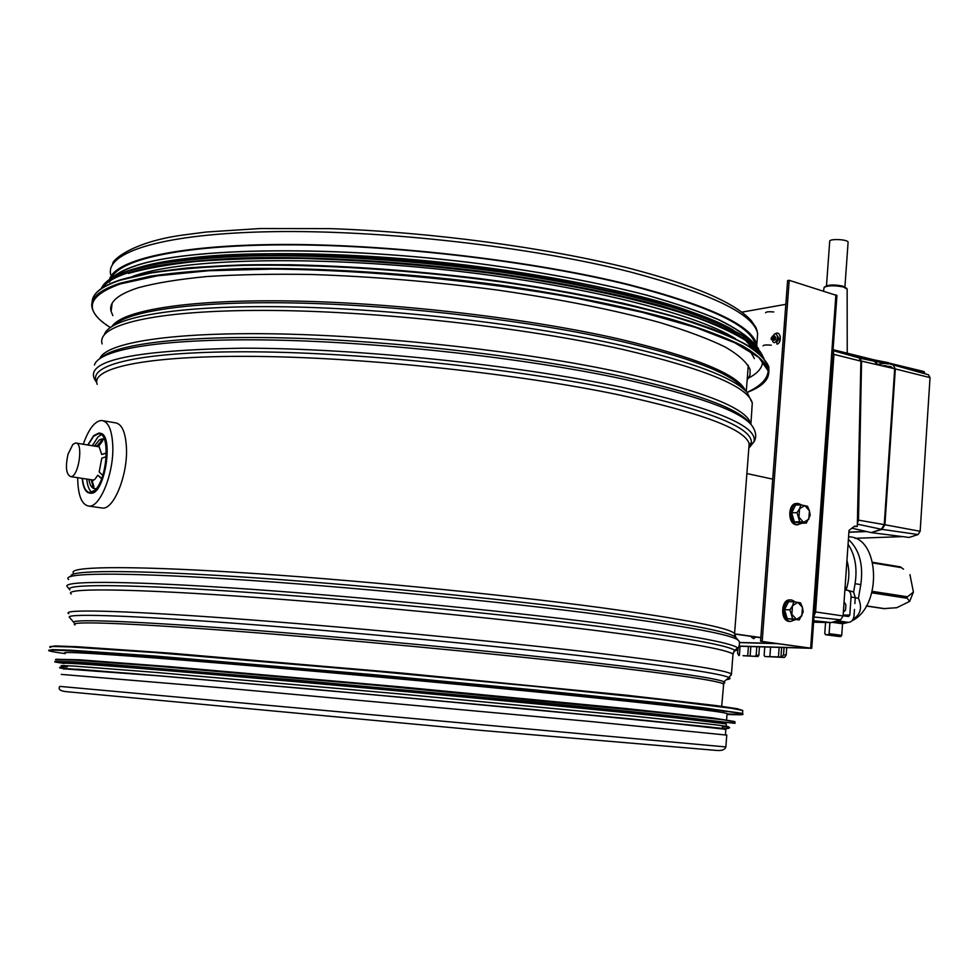 <?xml version="1.0" encoding="UTF-8"?>
<svg xmlns="http://www.w3.org/2000/svg" width="979" height="979" viewBox="0 0 979 979"><rect width="100%" height="100%" fill="white"/><g stroke="black" fill="none" stroke-linecap="round" stroke-linejoin="round"><path stroke-width="1.47" d="M111.373 278.232C119.426 258.664 186.071 244.297 293.247 244.872C400.252 245.435 535.917 261.858 628.114 284.803C709.016 305.913 751.456 325.934 755.445 344.853M109.477 279.48C115.008 259.362 180.454 244.26 288.683 244.469C396.715 244.677 535.268 261.271 629.007 284.62C710.228 305.827 752.814 325.921 756.767 344.914L757 346.419M61.298 674.396L222.123 687.833L591.267 721.584L726.773 735.107M727.042 714.07L727.079 713.532C721.095 711.464 670.468 705.565 575.199 695.824C459.604 684.088 288.829 668.547 183.734 660.201C97.655 653.434 58.177 651.133 65.312 653.311M726.088 726.369L726.283 723.909L674.592 717.68C614.482 711.28 496.243 699.838 374.259 688.739C252.276 677.639 143.069 668.376 95.318 664.961C70.378 663.187 59.952 662.746 64.039 663.64M725.855 729.355L648.208 720.666L373.648 694.76L163.823 676.208L63.402 668.804M112.866 315.593L111.116 311.506C108.596 302.34 117.664 294.41 138.308 287.728C155.918 282.955 178.765 279.235 206.863 276.543C237.726 274.548 272.443 273.851 311.004 274.475C372.02 276.457 434.566 281.707 498.629 290.212C561.457 299.39 615.265 310.184 660.066 322.605C687.062 330.816 708.857 338.991 725.451 347.129C738.937 355.096 747.161 362.597 750.11 369.658L749.987 375.104L747.136 380.182M132.752 276.347L136.338 275.123C185.08 258.75 311.567 255.372 445.726 269.874C579.935 284.314 696.106 313.561 735.633 338.783M749.412 349.772L754.393 358.608M111.814 305.815L111.349 305.13M162.379 262.739C275.283 236.392 610.358 271.966 710.191 319.741M742.841 337.498L753.279 348.781M739.475 642.616L778.048 643.668M739.439 642.457L776.592 643.472M746.879 473.555L772.725 479.135M760.842 637.562L734.837 633.89M760.818 637.733L734.935 634.074M72.874 444.417L75.591 443.01C83.79 442.104 78.699 477.373 70.721 476.626C66.144 474.534 65.25 467.032 68.04 454.134L72.874 444.417M99.736 433.293C114.372 432.583 105.218 494.652 90.851 493.245L89.75 493.122M100.788 507.807L102.771 508.101C113.992 509.092 127.662 475.06 126.475 448.321C125.655 432.082 121.824 423.564 114.971 422.757L103.419 420.811M77.671 477.679C77.928 495.643 81.771 505.14 89.187 506.143C100.286 507.122 113.907 472.93 112.805 446.106C112.047 429.818 108.265 421.276 101.486 420.481C94.694 421.19 88.624 429.12 83.264 444.246M106.356 453.204L101.718 454.476L99.112 446.608M98.634 446.228L102.501 441.162L103.04 439.118L97.166 445.788L95.599 446.24M106.356 452.885L101.718 454.476M103.297 439.314L97.166 445.788M102.795 475.366L99.173 471.988L101.804 458.172L106.246 456.655M93.495 480.261L92.087 480.591L94.951 479.233L97.778 475.207L101.596 478.768M94.4 446.045L99.491 439.755L102.33 438.849L104.472 439.632M96.468 446.375L97.594 446.13M87.767 444.98L93.617 435.704L98.646 433.146C110.908 431.482 107.702 480.151 94.718 490.834L90.031 493.135C85.736 492.767 83.117 487.848 82.175 478.364M93.029 486.11L91.169 479.894L94.033 488.227M97.778 475.207L101.743 478.413M91.696 492.253C89.052 490.136 87.4 485.731 86.752 479.049M92.32 445.714L97.949 436.928L101.302 434.713M96.321 488.545C92.613 489.451 90.117 486.392 88.832 479.367M92.418 486.025L93.837 488.423L93.874 486.526L92.087 480.591M88.012 445.017L93.629 436.218L98.561 433.721C110.59 432.082 107.445 479.808 94.706 490.308L90.105 492.559C85.944 492.229 83.386 487.505 82.432 478.401M903.519 569.178L900.607 567.037M909.662 601.4L906.591 597.508L913.407 592.05L909.662 601.4L896.752 607.714L884.037 608.583M909.956 574.624L913.407 592.05M741.886 312.154L785.831 304.31M739.047 646.226L811.75 648.294L760.561 641.233L787.618 280.545L789.221 280.312L836.935 295.548M760.561 641.233L809.572 648.11L739.121 646.067M762.188 641.294L789.221 280.312M832.982 350.971L833.949 354.398L815.58 611.948L814.075 615.791M813.61 622.216L831.257 622.558L840.655 619.829L843.09 615.962L849.026 530.41L854.581 526.151L857.298 526.421L860.896 361.141L858.975 357.849L833.007 350.629L858.975 357.849M857.298 526.421L854.018 526.555M846.933 560.575C849.748 570.108 849.442 579.96 846.04 590.129M847.52 590.227L853.627 592.014L855.071 583.717C857.469 568.053 855.132 554.897 848.071 544.275M854.471 609.427L854.043 615.681C853.431 620.05 851.497 622.265 848.23 622.338L837.278 620.808M853.137 619.132C860.651 614.457 862.401 607.494 858.424 598.267L855.267 597.79M858.424 598.267L860.81 584.61C863.527 564.626 859.391 549.574 848.401 539.453M825.554 622.473L824.771 633.56L826.239 634.759L828.283 634.771L829.103 633.658L829.886 622.534M825.432 634.71L838.856 636.46L840.9 636.472L841.732 635.359L842.54 623.745L832.138 622.301M842.54 623.745L848.536 622.363M852.06 620.735C882.691 606.172 879.656 536.847 848.891 536.859L848.585 536.81M853.627 592.014L855.279 597.667L854.875 603.59M843.519 609.758L844.51 611.337M844.069 601.852L845.905 604.802L845.55 610.027L843.372 612.01M843.103 615.754L848.524 616.537L849.796 615.081L851.045 597.031C851.057 592.98 849.686 590.68 846.933 590.129L844.889 590.129M831.257 622.558L813.72 620.723M857.371 523.239L858.497 520.13L861.569 361.104L859.232 357.922M854.875 356.711L854.887 356.062L853.345 356.283M851.791 528.17L871.249 532.6L881.345 529.247L884.257 524.622L894.684 368.753L861.569 361.104M860.529 358.363L888.21 364.004L888.296 362.671L854.887 356.062M848.915 532.099L866.097 531.426M881.785 365.779L890.719 366.55L893.056 368.385M882.091 365.742L886.117 365.791M871.971 532.356L882.006 529.37L884.918 524.756L895.332 368.936L893.081 364.886L888.748 363.613L924.335 372.216L888.553 362.989M888.283 362.94L888.748 363.613M876.401 364.531L885.077 363.368M848.903 532.246L866.635 531.548M901.28 367.174L924.678 372.828L924.617 373.697M871.946 532.711L909.112 537.447L918.082 534.546L920.15 531.291L930.038 377.625L928.41 374.749L893.472 364.996M854.936 538.303L902.65 536.627M833.068 349.687L874.284 359.893M875.911 361.496L877.16 364.433M877.111 364.433L874.48 361.312L871.787 360.664M853.541 356.258L851.24 355.695M847.141 289.197L843.494 286.994C834.536 285.281 828.087 285.391 824.147 287.324L823.51 290.971M824.832 286.847L825.468 286.394C828.98 284.656 834.72 284.559 842.699 286.088L846.737 288.377M826.496 285.782L829.702 241.372C828.895 238.435 848.218 239.317 848.095 242.229L848.071 242.425M743.049 655.722L757.966 656.505L743.061 655.636M778.464 656.909L764.819 656.517L784.436 657.447L778.464 656.909L779.162 647.413M756.167 655.037L758.823 655.367L757.966 656.505L755.323 656.175L756.167 655.037L756.791 646.752M758.823 655.367L759.459 646.825M764.758 646.984L764.134 655.318L764.819 656.517M738.019 647.572L737.579 653.238L738.9 655.587M786.186 655.135L784.448 657.447L781.78 657.117L783.53 654.804L786.186 655.135L786.737 647.633M784.057 647.56L783.53 654.804M765.566 312.754C766.178 311.775 768.907 311.506 773.765 311.971M763.033 345.856C763.644 344.951 766.386 344.73 771.244 345.183M797.347 503.549L796.918 503.561C788.046 502.337 787.128 523.545 796.013 524.744L797.579 524.793M801.777 505.042L798.387 503.512C789.527 502.288 788.609 523.508 797.493 524.707L802.242 523.165M806.304 523.08L800.932 523.202L794.348 521.893L791.656 512.812L795.584 505.078L800.957 504.907L799.562 508.774L798.95 517.206L803.588 522.407L808.825 519.188L809.425 510.793L804.811 505.58L799.562 508.774L797.028 512.666L799.721 521.77L806.304 523.08L810.196 515.333L809.425 510.793L807.528 506.265L800.957 504.907M799.721 521.77L794.348 521.893M797.028 512.666L791.656 512.812M790.787 599.992L790.286 599.992C781.046 598.365 779.737 620.772 789.062 621.408L790.029 621.432M795.425 601.987L791.778 600.017C782.527 598.377 781.23 620.808 790.542 621.457L795.107 619.78M799.292 619.891L787.251 618.74L784.546 609.697L788.499 601.693L793.896 601.791L792.488 605.805L791.864 614.359L796.551 619.401L801.838 615.889L802.45 607.384L797.787 602.33L792.488 605.805L789.931 609.807L792.647 618.875L799.292 619.891L803.221 611.887L802.45 607.384L800.528 602.856L793.896 601.791M789.931 609.807L784.546 609.697M792.647 618.875L787.251 618.74M772.774 338.22L773.838 339.97L772.774 338.22M774.817 336.176L773.63 338.869M773.826 339.897L775.38 339.126L775.087 336.458L774.169 335.883L772.627 338.183M774.169 335.883L772.26 338.685M775.307 333.802C780.74 329.874 782.368 342.858 776.983 344.18L776.69 341.83C778.88 339.872 779.015 337.767 777.106 335.516M774.707 336.103L773.496 338.587M772.59 338.293L774.156 335.907M774.328 340.276L775.087 336.47M773.275 336.164L772.517 338.453M772.627 340.998C775.246 347.007 780.41 334.573 774.964 333.741C770.253 338.196 769.873 340.264 773.838 339.97M778.391 337.351L777.51 341.255M779.321 342.209L780.312 336.421M775.552 337.877L775.16 339.627M775.356 336.947L774.879 339.994M751.529 637.28L753.646 638.687L755.849 637.035M749.767 636.179L752.643 636.583M112.083 326.288C123.036 309.976 190.281 299.023 294.912 301.055C399.383 303.086 530.104 318.616 619.695 339.138C696.375 357.421 738.288 374.602 745.447 390.682M113.136 325.652C128.775 310.27 198.541 300.516 302.156 303.135C405.661 305.766 532.466 321.124 620.037 341.096C689.106 357.359 730.089 372.975 742.988 387.917L746.904 392.322M104.472 334.243C110.811 317.123 176.55 305.142 284.302 306.794C391.869 308.434 529.358 324.428 622.705 345.636C692.838 362.059 734.36 377.759 747.283 392.738L752.3 403.067L751.823 409.149M102.146 343.898C95.893 324.93 153.96 310.184 264.501 310.416C374.749 310.6 523.961 327.072 623.39 349.576C705.161 368.875 748.127 386.705 752.3 403.067L750.881 424.299M99.834 358.547C106.013 342.552 172.01 331.722 280.483 333.961C388.773 336.176 527.351 352.048 621.42 372.522C703.375 391.147 746.475 408.17 750.722 423.589L750.171 423.491M101.118 357.69C116.807 343.445 188.237 334.891 294.863 338.22C401.366 341.561 532.074 357.066 622.106 376.511C694.417 392.64 736.661 407.802 748.849 421.986L751.052 424.482M94.449 365.008C99.038 348.867 164.925 337.853 275.332 340.105C385.53 342.332 527.608 358.473 623.647 379.167C696.595 395.381 739.145 410.593 751.321 424.788C756.143 431.225 756.975 436.989 753.83 442.092L748.837 448.125M96.615 382.287C79.923 361.532 128.702 350.164 242.976 348.181C355.952 348.083 517.132 364.91 622.938 387.488C715.27 408.219 758.909 426.428 753.83 442.092L751.003 444.466L748.837 448.015M96.701 381.994C86.544 364.396 142.2 350.935 253.965 351.828C365.412 352.673 519.005 369.095 620.882 390.67C712.492 411.119 755.861 429.047 751.003 444.466L748.959 446.4M97.154 384.331C90.606 367.492 148.551 355.059 259.337 356.454C369.817 357.8 519.58 373.99 619.474 394.978C701.625 412.93 744.86 429.169 749.18 443.671L748.764 449.043M73.78 573.413C65.862 566.67 123.219 565.311 235.095 572.25C346.676 579.164 499.045 593.984 601.106 607.702C685.043 619.242 729.539 627.857 734.58 633.56L734.727 635.273M71.075 576.264C67.967 570.219 128.91 569.619 240.736 576.864C352.293 584.084 501.358 598.646 601.791 611.985C686.303 623.476 731.007 631.993 735.89 637.525L735.988 637.635M68.64 579.495C60.172 572.984 117.933 571.932 231.485 579.164C344.718 586.36 499.743 601.375 603.333 615.045C688.58 626.548 733.589 635.016 738.374 640.45L738.545 640.658M69.46 589.346L67.49 586.923C60.147 580.951 118.716 580.498 232.17 587.987C345.318 595.452 499.425 610.333 602.587 623.635C686.866 634.722 731.876 642.811 737.615 647.914C739.01 649.187 737.885 650.191 734.213 650.937M69.913 589.896C62.766 584.133 120.992 583.863 233.443 591.377C345.587 598.854 498.213 613.576 600.531 626.646C684.137 637.537 728.853 645.455 734.703 650.399L733.21 652.871M71.234 594.008C63.158 588.379 120.454 588.244 232.451 595.807C344.143 603.333 496.806 618.006 599.099 630.917C683.244 641.747 727.874 649.518 732.99 654.241L732.867 655.857M68.799 613.711C60.576 609.146 117.81 610.186 229.93 618.349C341.72 626.462 494.664 640.988 597.178 653.115C681.506 663.272 726.271 670.236 731.472 674.017L731.044 675.412M73.706 622.301L69.619 617.516C63.965 613.441 122.693 614.959 233.883 623.219C344.792 631.455 494.75 645.687 595.697 657.472C677.468 667.164 721.915 673.846 729.037 677.529C730.885 678.496 730.028 679.193 726.479 679.622M73.976 622.607C68.64 618.875 126.719 620.662 236.135 628.922C345.269 637.158 492.621 651.108 592.062 662.526C672.646 671.912 716.579 678.325 723.873 681.751L724.815 682.804L722.612 683.538M75.016 624.92C66.939 621.016 122.975 622.668 232.439 630.929C341.598 639.165 490.895 653.238 591.328 664.704C674.188 674.286 718.219 680.699 723.42 683.929L723.334 684.982M110.713 274.658C104.949 252.08 163.199 233.406 273.349 231.656C383.193 229.869 531.45 246.83 630.109 271.905C711.219 293.492 753.732 314.026 757.636 333.533L757.085 340.827M750.134 443.524L749.021 445.751M737.26 648.208L736.306 649.016M729.135 677.468L728.474 677.982M726.785 734.96L725.855 747.001C724.962 749.657 722 750.807 716.995 750.465L483.1 730.567L68.983 691.896C60.735 691.419 57.688 689.583 59.805 686.389L725.867 746.94M742.608 710.436L737.42 708.747L716.567 705.626L626.793 695.237L400.521 672.928L170.762 653.189L77.476 646.74L55.522 645.944L49.856 646.654M742.706 711.133L742.755 710.485L731.374 708.27L662 699.679L535.28 686.45L374.688 671.19L154.841 652.565L70.512 646.948L52.413 646.47L49.905 647.437M62.925 649.848L69.191 650.741M727.042 713.96C739.439 714.511 744.603 714.364 742.523 713.52L704.317 707.89L661.865 703.032L535.305 689.962L374.859 674.788L154.976 656.016L70.402 650.191L52.156 649.603L49.464 650.435M727.005 714.45C771.256 716.298 723.714 709.995 584.414 695.518L584.414 695.518C463.177 683.158 282.747 666.736 172.647 658.047L172.647 658.047C59.768 649.334 23.973 647.865 65.275 653.642M734.47 721.499L712.382 717.876L624.981 708.441L399.138 686.744L169.918 666.662L79.262 659.785L55.925 659.271M735.094 722.074L723.897 719.871L655.673 712.21L373.868 685.067L158.39 666.332L75.652 660.127L55.448 659.797M734.666 721.535L734.996 723.346L655.526 714.058L531.132 701.735L294.177 679.891L109.085 664.337L75.432 661.914L55.24 661.486M734.996 723.346L682.13 717.46C620.759 710.889 499.217 699.104 373.648 687.674C248.079 676.244 135.873 666.76 87.241 663.321L87.241 663.321C54.42 661.045 46.454 661.033 63.354 663.285M67.318 666.834C60.196 666.821 57.969 667.262 60.637 668.18L131.908 673.503L311.714 689.143L528.99 709.126L725.965 728.731L729.037 728.192C728.988 727.544 732.476 727.336 722.539 726.724L728.266 726.602L716.163 724.864L634.576 716.249L397.645 693.732L157.57 672.561L73.572 666.05L61.187 665.561L67.331 666.748M725.855 729.49L710.766 727.116L626.254 718.476L396.887 696.864L164.876 676.269L78.296 669.281L63.378 668.938M110.333 327.476C83.301 310.6 86.629 296.086 120.319 283.934L157.154 275.858L208.564 270.73L272.59 269.09C366.941 269.812 481.778 280.863 577.39 298.375L642.652 312.411L695.8 327.5L734.801 342.772L758.847 357.445L768.172 370.882C767.512 379.081 760.438 386.252 746.965 392.395M110.284 327.5C100.017 321.136 93.984 314.687 92.185 308.177C89.542 298.644 98.769 290.335 119.854 283.274L150.387 276.176C176.122 272.382 206.924 269.861 242.804 268.625C318.077 267.291 412.343 273.288 501.444 285.33C567.404 294.838 626.56 306.806 673.209 319.778C701.882 328.528 724.998 337.217 742.559 345.856C756.816 354.3 765.492 362.267 768.613 369.744L767.377 378.175M92.148 302.34C91.965 293.908 101.326 286.529 120.233 280.19L150.766 273.019C176.501 269.188 207.303 266.631 243.171 265.346C318.432 263.951 412.673 269.935 501.762 282.001C567.71 291.534 626.841 303.551 673.479 316.584C702.139 325.371 725.243 334.12 742.792 342.797C757.048 351.302 765.725 359.317 768.833 366.856L768.87 371.959M120.809 279.737C138.112 274.818 160.495 270.877 187.956 267.916C218.109 265.603 252.166 264.55 290.114 264.746C350.237 266.043 412.942 270.596 478.241 278.403C563.231 289.392 639.581 305.191 692.19 321.895C716.506 330.29 735.743 338.538 749.902 346.652L764.048 358.265M768.674 368.887L768.307 371.885M128.408 273.435C145.932 268.393 168.621 264.391 196.498 261.405C227.116 259.105 261.638 258.101 300.051 258.419C360.884 259.937 423.858 264.807 488.949 273.031C573.449 284.559 647.878 300.92 697.317 317.942C719.969 326.46 737.371 334.794 749.547 342.931L760.597 354.496M762.58 360.994C762.702 367.345 758.174 372.962 748.972 377.833M102.305 287.924C106.062 282.282 114.604 277.228 127.955 272.762L157.484 265.664C182.253 261.834 211.831 259.239 246.206 257.869C318.322 256.229 408.561 261.662 494.652 273.055C559.388 282.319 615.375 293.382 662.587 306.256C691.211 314.81 714.621 323.376 732.83 331.942C747.919 340.362 757.673 348.365 762.103 355.94M101.204 288.67C103.982 282.062 112.964 276.188 128.163 271.061L158.243 263.816C183.55 259.937 213.777 257.318 248.947 255.984C322.691 254.454 414.827 260.279 501.884 272.186C566.315 281.609 624.112 293.529 669.709 306.488C697.733 315.25 720.336 323.963 737.505 332.64C751.456 341.157 759.949 349.185 762.984 356.748L763.008 356.882M128.714 270.608C182.008 252.007 331.269 249.743 479.477 268.711C562.619 279.578 637.231 295.303 688.58 311.971C712.308 320.341 731.044 328.589 744.811 336.715L758.492 348.34M136.742 268.173C185.998 251.982 309.511 248.421 441.394 262.311C573.327 276.139 689.95 304.714 733.369 330.094M750.563 342.748L753.292 345.954M114.323 276.543C118.924 272.664 125.997 269.115 135.567 265.896C188.506 247.295 336.299 245.068 481.974 264.036C543.957 272.468 598.536 282.772 645.736 294.936C674.629 303.074 698.847 311.31 718.39 319.631C735.082 327.879 746.793 335.797 753.549 343.384M755.825 347.251L756.522 349.062M109.428 282.185L110.517 280.508M101.657 440.831L101.033 440.734M885.249 608.718L866.378 605.928M844.987 588.722L846.443 588.942M871.848 592.833L906.713 598.181M907.288 596.749L872.252 591.365M846.896 587.461L845.085 587.192M872.864 562.949L901.573 567.685M810.624 648.343L809.021 648M835.895 294.814L810.649 648.061M860.81 584.61L855.071 583.717M840.9 636.472L828.283 634.771M841.732 635.359L829.103 633.658M844.4 611.434L843.421 611.3M848.095 622.326L832.762 622.118M843.164 615.02L849.796 615.081M851.045 597.031L855.279 597.667M860.896 361.141L833.949 354.398M843.09 615.962L815.58 611.948M840.655 619.829L813.99 616.978M857.347 524.157L881.345 529.247M858.497 520.13L884.257 524.622M918.082 534.546L882.006 529.37M920.15 531.291L884.918 524.756M930.038 377.625L895.332 368.936M888.761 363.539L924.335 372.142M748.397 646.495L747.699 655.808M781.646 647.486L780.948 657.08M750.832 646.568L750.122 655.991M746.255 391.588L748.286 365.277M721.645 706.862L723.873 681.751L729.037 677.529L731.472 674.017L732.99 654.241L734.703 650.399L737.615 647.914C739.243 648.245 740.369 641.282 738.374 640.45L735.89 637.525L734.58 633.56L749.18 443.671L751.003 444.466M756.767 344.914L757.636 333.533L756.865 330.033C755.409 327.194 758.26 330.596 751.358 320.769C735.143 302.682 694.111 285.097 628.273 268.001C544.63 247.344 431.36 232.17 330.29 228.621L260.059 228.535L206.128 232.035L182.62 235.082C130.121 242.376 111.251 261.32 112.781 263.975M723.762 710.962L723.628 712.749M722.906 722.086L722.808 723.285M722.612 725.782L722.404 728.474M742.755 710.485L742.523 713.52C735.963 711.929 683.269 705.932 584.414 695.518L575.199 695.824M68.481 650.093L69.362 650.215M49.183 650.558C43.517 648.844 84.671 651.329 172.647 658.047L183.734 660.201M727.079 713.532L726.565 720.226M54.836 661.62L87.241 663.321L95.318 664.961M674.592 717.68L682.13 717.46M725.88 729.098L725.439 734.764M111.116 311.506L112.108 303.429M94.425 295.291C98.133 289.466 106.882 284.277 120.674 279.737L151.207 272.566C176.93 268.723 207.707 266.166 243.538 264.893C318.713 263.486 412.844 269.458 501.811 281.511C545.523 287.985 586.127 295.266 623.599 303.38C658.561 311.775 688.445 320.402 713.25 329.262C734.825 338.061 750.746 346.603 761.013 354.887L768.833 366.856L768.613 369.744C769.971 378.959 762.776 386.521 747.001 392.432M762.984 356.846L755.347 344.755C745.288 336.458 729.71 327.916 708.6 319.117C684.333 310.294 655.11 301.703 620.943 293.357C584.316 285.317 544.642 278.097 501.921 271.709C414.986 259.814 322.972 254.002 249.302 255.531C214.168 256.865 183.966 259.484 158.684 263.363L128.592 270.608C114.849 275.221 106.124 280.496 102.428 286.406M112.536 277.534C117.235 273.239 124.774 269.36 135.151 265.884C188.421 247.197 336.752 245.031 482.745 264.097C544.85 272.578 599.491 282.919 646.678 295.132C675.571 303.306 699.777 311.567 719.296 319.925C735.963 328.173 747.772 336.262 754.723 344.167M70.721 476.626L93.788 480.114M76.338 443.132L99.332 446.84M89.187 506.143L102.771 508.101M90.031 493.135L90.851 493.245M98.561 433.721L99.882 433.942M866.317 606.025L884.502 608.718M872.705 562.325L900.46 566.89M811.75 648.294L836.947 295.462M838.856 636.46L826.239 634.759M848.23 622.338L832.713 622.13M885.922 365.754L885.261 365.595M893.081 364.886L928.41 374.749M923.992 371.543L888.467 362.94M847.141 288.976L847.239 353.113M848.095 242.229L844.926 286.884M740.1 646.103L739.39 655.355M770.583 647.009L769.886 656.432M796.551 524.817L798.032 524.781M789.062 621.408L790.542 621.457"/></g></svg>
